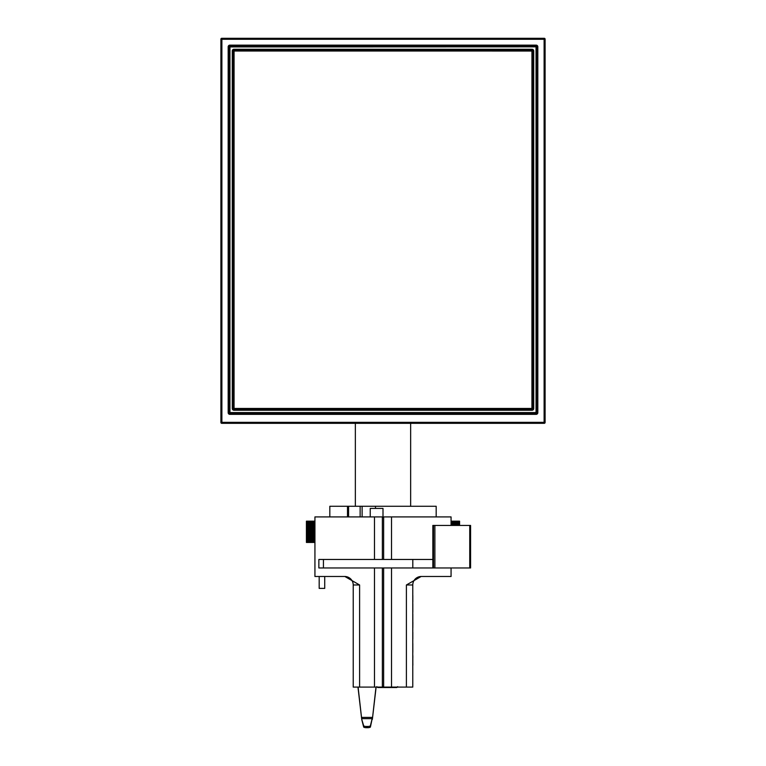 <?xml version="1.0" encoding="UTF-8"?>
<svg xmlns="http://www.w3.org/2000/svg" width="766" height="766" viewBox="0 0 766 766"><rect width="100%" height="100%" fill="white"/><g stroke="black" fill="none" stroke-linecap="round" stroke-linejoin="round"><path stroke-width="1.15" d="M308.957 521.177L308.957 542.443L306.419 542.443L306.419 521.177L306.419 542.443L306.419 521.177L314.175 521.177L314.165 542.443L314.175 521.177L314.931 521.177M376.834 686.671L377.686 687.514L396.826 687.514L397.678 686.671L396.826 687.514M314.931 542.443L309.541 542.443L309.541 521.177M309.531 521.177L309.541 542.443M309.531 542.443L308.966 542.443L308.966 521.177M308.439 542.443L308.449 521.177L308.439 542.443M307.98 542.443L307.989 521.177L307.98 542.443M307.587 542.443L307.587 521.177L307.587 542.443M307.243 542.443L307.243 521.177L307.243 542.443M306.955 542.443L306.955 521.177L306.955 542.443M306.735 542.443L306.735 521.177L306.735 542.443M306.572 542.443L306.572 521.177L306.572 542.443M306.467 542.443L306.467 521.177L306.467 542.443M459.581 525.428L459.581 521.177L459.581 525.428M459.533 525.428L459.533 521.177L459.533 525.428M459.428 525.428L459.428 521.177L459.428 525.428M459.265 525.428L459.265 521.177L459.265 525.428M459.045 525.428L459.045 521.177L459.035 525.428M458.757 525.428L458.757 521.177L458.757 525.428M458.413 525.428L458.413 521.177L458.413 525.428M458.011 525.428L458.011 521.177L458.011 525.428M457.551 525.428L457.551 521.177L457.551 525.428M457.034 525.428L457.034 521.177L457.034 525.428M456.459 525.428L456.459 521.177L456.459 525.428M455.827 525.428L455.827 521.177L455.827 525.428M455.138 525.428L455.138 521.177L455.138 525.428M454.401 525.428L454.401 521.177L454.391 525.428M453.596 525.428L453.596 521.177L459.581 521.177M451.069 521.177L451.825 521.177L451.825 525.428L451.825 521.177L452.735 521.177L452.735 525.428L452.735 521.177L453.596 521.177M453.587 521.177L453.587 525.428M313.265 542.443L313.265 521.177L313.256 542.443M312.404 542.443L312.404 521.177L312.404 542.443M311.599 542.443L311.599 521.177L311.599 542.443M310.862 542.443L310.862 521.177L310.852 542.443M310.173 542.443L310.173 521.177L310.163 542.443M348.578 516.916L348.578 506.278L329.82 506.278L329.82 516.916M436.18 516.916L436.18 506.278L362.117 506.278L362.117 516.916M348.578 506.278L362.117 506.278M360.144 516.916L360.144 506.278M421.29 576.482A8.512 8.512 0 0 0 412.778 584.985A8.512 8.512 0 0 1 421.29 576.482L421.29 576.482M344.71 576.482L324.717 576.482L324.717 588.393L319.183 588.393L319.183 576.482L314.931 576.482L344.71 576.482A8.512 8.512 0 0 1 353.222 584.985A8.512 8.512 0 0 0 344.71 576.482A8.512 8.512 0 0 1 353.222 584.985L353.222 687.092L382.358 687.092L382.358 567.97L318.857 567.97L318.857 559.458L432.857 559.458M358.086 687.092L361.734 719.331L363.668 725.747L361.724 719.331L357.971 687.092L361.629 718.585M254.963 423.32L221.757 423.32A0.843 0.843 135 0 1 220.905 422.478L220.905 39.143A0.843 0.843 -135 0 1 221.757 38.3L544.243 38.3L544.109 39.277L544.961 39.277A0.843 0.843 -135 0 0 544.109 38.434L221.891 38.434L221.891 39.277L221.039 39.277A0.843 0.843 -45 0 1 221.891 38.434L221.757 38.3A0.843 0.843 -135 0 0 220.905 39.143L221.039 422.344L221.891 422.344L221.891 423.186A0.843 0.843 -135 0 1 221.039 422.344L220.905 422.478A0.843 0.843 135 0 0 221.757 423.32L544.109 423.186A0.843 0.843 -45 0 0 544.961 422.344L544.109 422.344L544.243 423.32A0.843 0.843 45 0 0 545.095 422.478L545.095 39.143A0.843 0.843 -45 0 0 544.243 38.3A0.843 0.843 -45 0 1 545.095 39.143L545.095 422.478A0.843 0.843 45 0 1 544.243 423.32L254.963 423.32M228.172 412.654L229.867 413.506L536.133 413.506L536.133 414.358A1.704 1.695 45 0 0 537.828 412.654L536.037 413.42L536.037 412.568L536.889 412.568L536.889 46.927A0.852 0.852 45 0 0 536.037 46.075L536.047 412.568L229.963 412.568L229.963 413.42A0.852 0.852 45 0 1 229.111 412.568L229.953 412.568L229.953 46.927L536.976 46.841L536.889 412.568A0.852 0.852 135 0 1 536.037 413.42L229.963 413.42L229.867 414.358A1.704 1.695 135 0 1 228.172 412.654L228.172 46.841L229.024 46.841L229.024 412.654L229.111 46.927A0.852 0.852 135 0 1 229.963 46.075L229.963 46.927L229.111 46.927L229.867 45.989L536.133 45.989L537.828 46.841A1.704 1.695 -45 0 0 536.133 45.137L536.133 45.989L229.867 45.989L229.867 45.137A1.704 1.695 -135 0 0 228.172 46.841M233.123 408.556L233.975 410.25A1.704 1.695 135 0 1 232.28 408.556L233.218 408.46L233.218 51.035A0.852 0.852 -45 0 1 234.07 50.183L234.07 51.025L233.123 50.939L233.123 408.556M232.28 50.939L233.975 50.096L531.93 50.183L531.93 51.025L532.782 51.035A0.852 0.852 -135 0 0 531.93 50.183L532.877 50.939L532.877 408.556L532.025 409.398L234.07 409.312A0.852 0.852 -135 0 1 233.218 408.46L234.061 408.46L234.07 409.312L531.93 409.312A0.852 0.852 -45 0 0 532.782 408.46L532.782 51.035L533.72 50.939A1.704 1.695 -45 0 0 532.025 49.244L532.025 50.096L233.975 50.096L233.975 49.244A1.704 1.695 -135 0 0 232.28 50.939L232.28 408.556M233.975 410.25L532.025 410.25L531.93 408.46L533.72 408.556L533.72 50.939M383 516.916L382.358 516.916L383.642 516.916L383 516.916L383 508.413L370.237 508.413L370.237 516.916M451.069 525.428L451.069 516.916L383.642 516.916L383.642 559.458M451.069 567.97L451.069 576.482L421.137 576.482L406.401 584.985L412.778 584.985L412.778 687.092L383.642 687.092L383.642 567.97L382.358 567.97M432.857 525.428L432.857 567.97L434.887 567.97L434.887 525.428L432.857 525.428L433.499 525.428L433.499 567.97L383.642 567.97M353.222 584.985L359.599 584.985L344.863 576.482M412.807 559.458L412.807 567.97M323.434 559.458L323.434 567.97M434.887 525.428L470.573 525.428L470.027 525.428L470.027 567.97L470.573 567.97L434.887 567.97M382.358 559.458L382.358 516.916L314.931 516.916L314.931 576.482M383.642 686.671L382.358 686.671M383.642 517.347L382.358 517.347M361.83 719.829L363.668 726.982A2.978 0.766 0 0 0 366.646 727.7L366.646 726.465A2.978 0.766 180 0 1 363.668 725.747M366.646 726.465L367.45 726.465L367.45 727.7L366.646 727.7M367.45 727.7A2.978 0.766 0 0 0 370.418 726.982L370.418 725.747A2.978 0.766 180 0 1 367.45 726.465M370.418 725.747L372.439 717.407L370.418 726.982M372.439 717.407L361.648 717.407L361.839 718.652L372.247 718.652M376.125 687.092L372.362 719.331L376.001 687.092M412.826 601.999L412.826 595.508M412.826 622.432L412.826 614.217M412.826 627.967L412.864 622.452M412.826 638.834L412.826 632.323M412.826 652.287L412.826 643.603M412.826 663.844L412.826 657.467M412.826 664.859L412.864 663.844M412.864 657.496L412.826 655.351M412.826 665.462L412.864 664.859M412.826 612.149L412.826 603.78M412.778 589.245L412.778 674.329M347.496 506.278L347.496 516.916M375.484 508.413L375.484 506.278M234.07 51.025L234.061 408.46L531.93 408.46L531.939 51.035L234.07 51.025M221.891 39.277L221.891 422.344L544.109 422.344L544.109 39.277L221.891 39.277M229.867 414.358L536.133 414.358M536.133 45.137L229.867 45.137M537.828 412.654L537.828 46.841M532.025 49.244L233.975 49.244M532.025 410.25A1.704 1.695 45 0 0 533.72 408.556M406.401 584.985L406.401 687.092M391.512 516.916L391.512 559.458M391.512 567.97L391.512 687.092M359.599 687.092L359.599 584.985M469.75 567.97L469.75 525.428M374.488 687.092L374.488 567.97M374.488 559.458L374.488 516.916M410.653 506.278L410.653 423.32M355.347 506.278L355.347 423.32M470.573 525.428L470.573 567.97"/></g></svg>
